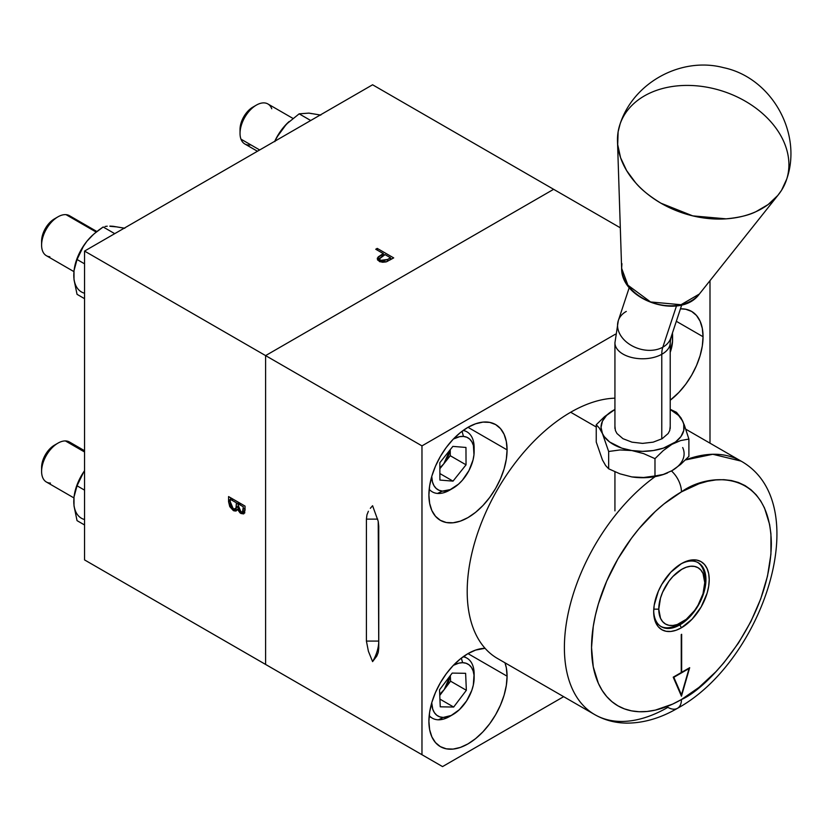 <?xml version="1.0" encoding="UTF-8"?>
<svg xmlns="http://www.w3.org/2000/svg" width="832" height="832" viewBox="0 0 832 832"><rect width="100%" height="100%" fill="white"/><g stroke="black" fill="none" stroke-linecap="round" stroke-linejoin="round"><path stroke-width="1.25" d="M382.169 256.225L382.169 254.311L378.248 256.89L378.248 259.262L379.652 258.222M377.666 259.958L378.248 256.89L377.26 258.783L379.142 261.196L386.464 261.778L393.692 257.899L377.229 248.394L375.752 249.246L383.354 253.635L377.437 257.972L377.551 259.802L379.891 261.581L382.626 262.257L386.027 261.924L393.692 257.899L377.229 248.394L377.229 250.099M244.608 512.855L243.006 512.294L240.947 513.479L243.558 513.916L244.639 512.782L245.034 506.085L228.571 496.579L228.571 501.727L233.241 510.484L236.298 510.858L237.453 509.257L240.947 513.479L243.828 513.791L245.034 509.798L245.034 506.085L228.571 496.579M237.151 509.922L235.3 509.298L233.241 510.484L233.948 510.838L235.893 511.035L238.534 508.633L237.453 509.257L239.918 512.751L240.947 513.479L243.006 512.294L240.926 511.753L238.066 504.92L238.066 503.776L239.543 502.923M230.256 500.75L228.571 501.727L229.778 506.646L233.241 510.484L234.946 509.08M240.167 505.055L240.126 503.256L239.065 504.348L240.126 503.734L240.157 504.982M245.034 508.154L243.339 509.132L242.549 511.93L240.926 511.753L238.514 508.581L238.066 503.776L243.339 506.813L242.497 511.961L244.826 512.866M242.497 511.961L245.024 510.266M238.43 503.558L238.441 502.736L236.382 503.932L236.184 507.374L238.108 506.262L235.206 508.966L233.241 508.778L230.256 501.696L230.256 499.262L236.382 502.798L236.028 507.905L234.302 509.163L231.774 507.416L230.256 501.696M235.206 508.966L238.129 506.574M230.63 497.775L230.63 499.481M234.811 508.986L237.349 509.933M238.441 502.278L238.43 503.63M238.243 506.178L236.642 507.967M232.315 500.448L232.315 498.742M245.149 509.954L244.379 510.858M84.552 251.077L265.606 355.607L265.606 664.435L84.552 559.915L84.552 251.077L84.552 559.915L442.541 766.594L563.649 696.675L442.541 766.594L265.606 664.435L442.541 766.594L265.606 664.435L265.606 355.607L84.552 251.077L372.59 84.781L84.552 251.077M230.256 499.543L228.571 500.521L230.256 499.543M553.634 189.311L372.59 84.781L553.634 189.311L265.606 355.607L421.97 445.879L421.97 754.718L421.97 445.879L265.606 355.607L553.634 189.311L620.318 227.802L553.634 189.311M382.772 253.968L384.446 254.935L382.772 253.968M390.52 258.45L391.633 259.085L390.52 258.45M390.52 259.73L390.52 257.774L387.514 259.511L380.619 260.343L380.619 261.862L379.506 258.794L385.039 254.613L390.52 257.774L387.514 259.511L387.514 261.342L387.514 259.511L382.335 260.905L380.276 260.114L379.506 258.731L382.117 256.256M379.506 258.794L379.527 261.404M382.169 255.33L382.959 255.778M380.11 257.93L377.593 260.062M379.61 261.695L379.569 260.811M507.083 676.187L467.99 653.619L507.083 676.187A55.286 31.918 -60 0 1 482.945 731.817A55.286 31.918 -60 0 1 440.346 746.626A55.286 31.918 -60 0 1 428.896 721.323A55.286 31.918 -60 0 1 485.066 648.294L475.613 650.083L467.99 653.619L460.366 658.892L453.034 665.694L446.274 673.764L440.346 682.802L435.49 692.442L431.87 702.333L429.645 712.088L428.896 721.323L429.645 729.695L431.87 736.882L435.49 742.602L440.346 746.626L446.274 748.821L453.034 749.091L460.366 747.427L467.99 743.891L475.613 738.618L482.945 731.817L489.705 723.746L495.633 714.719L500.49 705.068L504.109 695.178L506.324 685.422L507.083 676.187A55.286 31.918 -60 0 0 504.972 662.802L506.324 667.815L507.083 676.187M703.061 336.731L676.322 321.287L703.061 336.731A55.286 31.918 -60 0 1 670.207 400.254L678.933 392.361L685.693 384.29L691.621 375.253L696.478 365.612L700.086 355.722L702.312 345.966L703.061 336.731A55.286 31.918 -60 0 0 691.621 311.418L696.478 315.453L700.086 321.173L702.312 328.359L703.061 336.731M680.441 308.849A55.286 31.918 -60 0 1 691.621 311.418L685.693 309.234L680.441 308.849M507.083 449.883L467.99 427.315L507.083 449.883A55.286 31.918 -60 0 1 482.945 505.513A55.286 31.918 -60 0 1 440.346 520.322A55.286 31.918 -60 0 1 428.896 495.019A55.286 31.918 -60 0 1 453.034 439.39A55.286 31.918 -60 0 1 495.633 424.57A55.286 31.918 -60 0 1 507.083 449.883L506.324 459.118L504.109 468.874L500.49 478.764L495.633 488.405L489.705 497.442L482.945 505.513L475.613 512.314L467.99 517.587L460.366 521.123L453.034 522.787L446.274 522.517L440.346 520.322L435.49 516.287L431.87 510.578L429.645 503.391L428.896 495.019L429.645 485.774L431.87 476.029L435.49 466.138L440.346 456.487L446.274 447.46L453.034 439.39L460.366 432.578L467.99 427.315L475.613 423.779L482.945 422.115L489.705 422.386L495.633 424.57L500.49 428.605L504.109 434.325L506.324 441.511L507.083 449.883M378.758 526.25L378.758 648.211L378.217 652.527L376.782 656.084L372.59 661.617L368.399 651.258L366.413 641.087L366.413 519.126L366.964 514.821L366.413 519.126L377.697 519.126L366.413 519.126L366.413 641.087L378.758 641.087L378.758 526.25L378.217 521.31L378.758 648.211L378.217 652.527L376.782 656.084L372.59 661.617A29.099 16.796 120 0 0 378.758 641.087A29.099 16.796 -60 0 1 372.59 661.617L368.399 651.258L366.413 641.087L378.758 641.087M370.334 508.31L372.59 505.721L378.217 521.31L372.59 505.721L370.334 508.31M366.964 514.821L368.389 511.264L366.964 514.821M615.389 334.204L421.97 445.879L615.389 334.204M709.998 443.186L709.998 280.654L709.998 443.186M279.708 132.496L282.828 128.201A36.951 21.33 120 0 0 274.747 141.274L279.978 132.028L286.437 124.134L299.156 113.838L308.953 113.11L299.156 113.838L310.71 120.505L299.156 113.838L286.437 124.134L277.077 136.968L279.708 132.496M274.872 141.606L275.101 141.066M288.86 121.784A36.951 21.33 120 0 0 288.662 121.961A36.951 21.33 120 0 0 282.828 128.201L289.13 121.545M320.247 114.993L308.953 113.11L320.788 115.118M308.953 113.11L311.792 113.662M92.872 234.936A36.951 21.33 120 0 0 92.674 235.113A36.951 21.33 120 0 0 86.84 241.353L83.72 245.648L86.84 241.353A36.951 21.33 120 0 0 74.797 266.084L78.884 254.758L83.72 245.648L77.043 259.49L84.552 263.827L77.043 259.49L74.006 270.66L74.672 266.646M73.996 270.951L74.006 279.625L77.043 294.33L84.552 298.667L77.043 294.33L74.006 279.625L74.006 270.66L73.778 275.018A36.951 21.33 120 0 0 84.552 293.218M109.855 226.096L112.965 226.262L109.855 226.096M105.009 226.491L107.224 226.19L105.009 226.491M98.675 230.152L103.168 226.98L114.722 233.657L103.168 226.98L94.422 233.563L98.675 230.152M90.449 237.286L94.422 233.563L90.449 237.286M124.27 228.145L112.965 226.262L124.8 228.27M115.814 226.814L109.907 226.294M93.142 234.697L86.84 241.353L81.432 249.267L77.272 257.92L74.662 266.698M74.662 493.002L79.175 479.846L84.552 470.714A36.951 21.33 120 0 0 74.797 492.398L78.884 481.062L83.72 471.952L77.043 485.794L84.552 490.131L77.043 485.794L74.006 496.974L74.672 492.95M73.996 497.266L74.006 505.929L77.043 520.634L84.552 524.971L77.043 520.634L74.006 505.929L74.006 496.974L73.778 501.332A36.951 21.33 120 0 0 84.552 519.522M670.883 409.614L676.478 412.329L681.086 418.038L684.299 424.975L688.896 439.067L680.607 440.575L671.934 444.33L663.281 450.57L654.982 458.65L643.646 453.617L631.821 450.538L619.954 449.956L608.66 451.485L602.451 433.586L599.269 427.991L596.242 424.736L604.542 416.666L613.205 410.426A41.538 23.982 180 0 1 614.931 409.479L606.601 415.386L602.451 421.169L601.037 427.378L602.451 433.586A41.538 23.982 180 0 1 613.205 410.426L604.542 416.666L596.242 424.736L599.269 427.991L604.198 436.55L609.617 441.979L621.806 448.146L631.821 450.538L642.564 451.36L653.318 450.538L663.333 448.146L675.522 441.979L680.94 436.55L683.748 430.508L683.748 424.247L682.687 421.169L678.538 415.386L670.207 409.479A41.538 23.982 180 0 1 682.687 421.169A41.538 23.982 180 0 1 671.934 444.33A41.538 23.982 180 0 1 631.821 450.538A41.538 23.982 180 0 1 602.451 433.586L608.66 451.485L619.954 449.956L631.821 450.538L643.646 453.617L654.982 458.65L663.281 450.57L671.934 444.33L680.607 440.575L688.896 439.067L684.299 424.975L681.086 418.038L676.478 412.329L670.207 409.313M670.207 426.213L669.75 430.498L668.169 433.503L662.168 438.693L653.172 442.156L642.564 443.383L631.966 442.156L622.97 438.693L616.959 433.503L615.389 430.498L614.931 426.213M671.934 470.704L663.281 474.458L654.982 475.966L654.982 458.65L654.982 475.966L663.281 474.458L671.934 470.704L680.607 464.443L688.896 456.383L688.896 439.067L688.896 456.383L680.607 464.443L671.934 470.704A41.538 23.982 0 0 0 682.687 447.543M602.451 459.95L596.242 442.052L596.242 424.736L596.242 442.052L602.451 459.95L605.623 465.535L608.66 468.801L608.66 451.485L608.66 468.801L619.954 473.824L631.821 476.913L643.646 477.495L654.982 475.966L643.646 477.495L631.821 476.913A41.538 23.982 0 0 0 666.359 473.408A41.538 23.982 0 0 0 666.557 473.325M667.566 472.909L666.359 473.408M614.931 342.649A27.643 15.954 0 0 0 631.634 357.469A27.643 15.954 0 0 0 661.773 354.297A30.555 17.326 60.9 0 1 662.813 347.204A27.643 20.197 -161.7 0 1 630.843 345.134A27.643 20.197 -161.7 0 1 618.301 320.632A27.643 20.197 -161.7 0 1 626.288 311.428M670.8 337.969A27.643 20.197 -161.7 0 1 662.813 347.204L676.499 305.885L662.813 347.204A30.555 17.326 -119.1 0 0 661.773 354.297A27.643 15.954 180 0 1 631.769 357.51A27.643 15.954 180 0 1 614.931 342.815L618.311 320.632A27.643 20.197 18.3 0 0 630.833 345.124A27.643 20.197 18.3 0 0 662.813 347.204A27.643 20.197 18.3 0 0 670.79 338.01L670.207 342.815A27.643 15.954 180 0 1 661.773 354.297L661.773 438.911L661.773 354.297A27.643 15.954 0 0 0 670.207 342.961M704.756 578.978L704.756 582.598A32.521 18.772 -60 0 1 681.762 622.419A32.521 18.772 -60 0 1 658.767 609.149L660.514 597.979L662.646 592.155L668.99 581.173L672.963 576.42L681.762 569.317L686.244 567.237L690.56 566.259L694.533 566.426L698.017 567.715L700.877 570.086L703.009 573.446L704.756 582.598L703.009 593.767L698.017 605.259L694.533 610.574L686.244 619.32L677.279 624.499L672.963 625.477L668.99 625.321L665.506 624.031L662.646 621.66L660.514 618.301L658.767 609.149L653.765 609.149L658.767 609.149A32.521 18.772 -60 0 1 681.762 569.317A32.521 18.772 -60 0 1 704.756 582.598L704.756 578.978A36.951 21.33 120 0 0 697.684 562.422M660.754 626.392A36.951 21.33 120 0 0 678.631 624.229L679.806 624.915A36.951 21.33 120 0 0 705.931 580.122A36.951 21.33 120 0 0 680.618 564.117A36.951 21.33 -60 0 1 698.287 562.744A36.951 21.33 -60 0 1 703.945 592.353A36.951 21.33 -60 0 1 679.806 624.915L678.631 624.229L681.762 622.419M681.45 627.765L679.806 624.915A36.951 21.33 -60 0 1 661.336 626.746A36.951 21.33 -60 0 1 653.692 610.75A36.951 21.33 120 0 0 679.806 624.915L681.45 627.765A39.281 22.682 -60 0 1 653.682 611.728A39.281 22.682 -60 0 1 681.45 563.618A39.281 22.682 -60 0 1 709.228 579.654A39.281 22.682 -60 0 1 681.45 627.765L676.031 630.282L670.821 631.457L666.026 631.27L661.814 629.71L658.362 626.85L655.793 622.783L654.212 617.677L653.682 611.728L654.212 605.166L658.362 591.209L661.814 584.355L670.821 572.198L681.45 563.618L686.868 561.111L692.078 559.926L696.883 560.123L701.095 561.673L704.548 564.543L707.117 568.61L708.698 573.706L709.228 579.654L708.698 586.227L707.117 593.154L701.095 607.038L692.078 619.185L681.45 627.765M614.931 398.174A146.349 84.5 120 0 0 570.679 412.246L596.242 427.003L570.679 412.246A146.349 84.5 120 0 0 475.072 541.216A146.349 84.5 120 0 0 497.505 658.486L594.703 714.594A146.349 84.5 -60 0 1 570.014 605.498A146.349 84.5 -60 0 1 655.169 476.601A146.349 84.5 120 0 0 570.014 605.498A146.349 84.5 120 0 0 594.703 714.594C604.417 720.117 615.025 722.956 626.527 723.122C643.51 723.143 660.494 718.203 677.477 708.302A19.198 11.086 -120 0 0 681.45 699.514A127.15 73.414 -60 0 1 591.542 647.598A127.15 73.414 -60 0 1 681.45 491.878A19.198 11.086 -120 0 0 671.455 470.974A19.198 11.086 60 0 1 681.45 491.878C707.751 472.524 770.13 467.657 771.358 543.785C770.13 621.338 707.751 688.501 681.45 699.514A19.198 11.086 60 0 1 677.477 708.302A19.198 11.086 60 0 1 667.878 707.346A146.349 84.5 -60 0 1 594.703 714.594M689.686 667.68L681.45 696.186L673.223 677.175L681.252 672.547L681.658 634.296L681.658 672.308L689.686 667.68L681.45 696.186L673.223 677.175L681.252 672.547L681.252 634.535M685.859 429.239L741.052 461.105L712.785 454.272L685.464 459.94A146.349 84.5 -60 0 1 741.052 461.105C816.14 503.402 762.934 661.794 677.477 708.302M681.45 491.878L663.915 503.994L655.356 511.42L639.07 528.601L631.498 538.21L617.874 558.99L606.694 581.173L598.385 603.918L595.421 615.233L593.268 626.35L591.542 647.598L593.268 666.858L598.385 683.384L602.16 690.414L606.694 696.53L611.957 701.678L617.874 705.806L624.416 708.874L631.498 710.85L639.07 711.724L647.046 711.474L655.356 710.112L672.641 704.101L681.45 699.514L698.994 687.388L715.863 671.746L723.84 662.782L738.494 643.011L750.953 621.431L760.739 598.853L767.489 576.16L770.931 554.216L770.931 533.863L769.631 524.534L764.514 508.009L760.739 500.978L756.205 494.853L750.953 489.705L745.025 485.576L738.494 482.508L731.401 480.532L723.84 479.669L715.863 479.918L707.554 481.281L698.994 483.746L681.45 491.878M681.658 634.296L681.252 672.069M673.826 677.3L689.073 668.502L681.45 694.907L680.711 694.481L681.45 694.907L689.073 668.502L673.826 677.3L681.45 694.907L673.826 677.3M788.268 172.65A87.755 64.116 -161.7 0 1 778.419 194.678A87.755 64.116 -161.7 0 1 683.03 213.106A87.755 64.116 -161.7 0 1 617.5 141.388A87.755 64.116 -161.7 0 1 618.114 131.83L617.708 144.633L620.589 157.737L626.652 170.622L635.648 182.801C641.098 189.405 649.542 196.206 660.982 203.216L692.744 215.873L726.097 218.837C738.878 217.641 748.831 215.249 755.955 211.671L768.123 204.558L777.795 195.447L781.57 190.247L786.77 178.984C802.599 133.193 771.638 77.688 723.57 67.662C681.335 56.462 633.745 82.347 620.162 123.802L618.114 131.83A87.755 64.116 -161.7 0 1 713.638 88.608A87.755 64.116 -161.7 0 1 788.268 172.65M617.5 141.388L621.629 268.289A42.39 30.971 18.3 0 0 653.286 302.931A42.39 30.971 18.3 0 0 699.358 294.029L681.002 304.72L650.582 301.964L627.9 285.199L621.629 268.289L621.93 263.671M620.568 122.71L620.162 123.802M672.578 339.778A29.994 17.316 -60 0 1 670.207 352.394L672.547 341.047L671.986 334.381A29.994 17.316 -60 0 1 672.578 339.778L672.578 335.982A34.642 19.999 120 0 0 672.433 333.018A34.642 19.999 -60 0 1 672.516 337.979M292.874 118.373L267.914 103.969A23.098 13.333 120 0 0 247.645 113.058A23.098 13.333 120 0 0 240.978 139.162L259.688 149.968L240.978 139.162A23.098 13.333 -60 0 1 240.032 133.39A23.098 13.333 -60 0 1 256.36 105.113A23.098 13.333 -60 0 1 271.752 108.774M256.36 105.113L252.907 107.099A18.21 10.514 120 0 0 240.032 129.407L240.032 133.39M240.032 129.459L241.28 122.304L244.286 115.918L248.602 110.448L253.573 106.746M250.9 144.893A23.098 13.333 -60 0 1 240.978 139.162A23.098 13.333 120 0 0 244.816 143.967L257.442 151.258M429.198 489.247A34.642 19.999 120 0 0 437.507 493.438L442.426 491.098L450.278 489.59L458.526 484.151L462.415 480.199L468.957 470.569L473.054 459.909L473.98 454.688L473.398 445.494L471.91 441.865L469.695 439.078L466.846 437.247L463.455 436.426L459.659 436.654L453.367 439.036A29.994 17.316 -60 0 1 463.455 436.426L462.051 431.257L463.455 436.426A29.994 17.316 -60 0 1 474.146 451.516A29.994 17.316 -60 0 1 452.941 488.249A29.994 17.316 -60 0 1 442.426 491.098L437.507 493.438A34.642 19.999 120 0 0 449.644 490.152L452.941 488.249M474.146 451.516L474.146 447.72A34.642 19.999 120 0 0 463.143 430.456M442.426 491.098A29.994 17.316 -60 0 1 431.735 476.497L432.484 482.03L433.971 485.649L436.176 488.436L439.036 490.277L442.426 491.098M439.868 468.728L450.258 455.718L466.045 464.828L453.014 481.135L439.889 473.554L453.014 481.135L466.045 464.828L465.962 447.46L452.868 446.389L439.837 462.686L452.868 446.389L465.962 447.46L466.045 464.828L450.258 455.718L450.237 449.675L450.258 455.718L443.747 463.871L448.5 455.572L450.008 449.966L443.747 463.871L439.858 467.844M439.91 480.064L453.014 481.135L439.91 480.064L439.837 462.686M96.886 231.525L69.482 215.706A23.098 13.333 120 0 0 66.03 214.656L96.2 232.076L66.03 214.656A23.098 13.333 -60 0 1 72.114 218.171M41.631 242.174L42.266 236.049L44.751 229.58L48.724 223.725L56.098 218.026M49.837 256.755A23.098 13.333 -60 0 1 41.6 245.128A23.098 13.333 -60 0 1 57.928 216.85A23.098 13.333 -60 0 1 66.03 214.656A23.098 13.333 120 0 0 44.949 231.754A23.098 13.333 120 0 0 46.384 255.705L73.913 271.606M57.928 216.85L54.475 218.847A18.21 10.514 120 0 0 41.6 241.145L41.6 245.128M451.35 715.406A34.642 19.999 -60 0 1 438.443 719.794L443.238 717.444L451.194 715.478L459.41 709.644L466.648 700.835L471.796 690.383L473.325 685.038L474.011 675.126L473.138 670.935L471.484 667.482L469.123 664.893L466.138 663.281L462.644 662.688L458.775 663.156L453.367 665.34A29.994 17.316 -60 0 1 462.644 662.688L461.313 658.133L462.644 662.688A29.994 17.316 -60 0 1 474.146 677.82A29.994 17.316 -60 0 1 452.941 714.553A29.994 17.316 -60 0 1 443.238 717.444L438.443 719.794A34.642 19.999 120 0 0 449.644 716.456L452.941 714.553M474.084 676.021A34.642 19.999 120 0 0 474.146 674.024A34.642 19.999 120 0 0 463.143 656.77A34.642 19.999 -60 0 1 466.97 658.164A34.642 19.999 -60 0 1 474.084 676.021M438.443 719.794A34.642 19.999 -60 0 1 432.328 718.172A34.642 19.999 -60 0 1 429.198 715.551A34.642 19.999 120 0 0 438.443 719.794M443.238 717.444A29.994 17.316 -60 0 1 431.735 702.801L432.744 709.197L434.398 712.65L436.758 715.239L439.743 716.851L443.238 717.444M439.764 695.448L450.57 681.179L466.357 690.29L453.669 707.044L439.92 699.109L453.669 707.044L466.357 690.29L465.618 673.317L452.213 673.088L439.525 689.842L452.213 673.088L465.618 673.317L466.357 690.29L450.57 681.179L450.33 675.574L450.57 681.179L444.226 689.562L448.77 681.148L450.05 675.938L444.226 689.562L439.712 694.273M439.525 689.842L440.253 706.815L439.525 689.842M453.669 707.044L440.253 706.815L453.669 707.044M84.552 450.715L69.482 442.01A23.098 13.333 120 0 0 65.406 440.929L84.552 451.984L65.406 440.929A23.098 13.333 -60 0 1 72.446 444.995M41.6 467.522L43.025 459.826L46.155 453.482L50.544 448.126L54.538 445.11M50.461 483.09A23.098 13.333 -60 0 1 41.6 471.442A23.098 13.333 -60 0 1 57.928 443.154A23.098 13.333 -60 0 1 65.406 440.929A23.098 13.333 120 0 0 44.741 458.515A23.098 13.333 120 0 0 46.384 482.009L73.913 497.91M57.928 443.154L54.475 445.151A18.21 10.514 120 0 0 41.6 467.449L41.6 471.442M629.283 287.477L618.311 320.632M614.931 510.858L614.931 471.806M614.931 428.542L614.931 342.815M670.207 428.542L670.207 342.815M681.762 304.855L670.79 338.01M778.419 194.678L699.358 294.029C680.784 320.32 620.838 300.456 621.629 268.289M474.146 674.024L474.146 677.82M466.97 658.164L463.767 656.313M432.328 718.172L429.125 716.321"/></g></svg>
